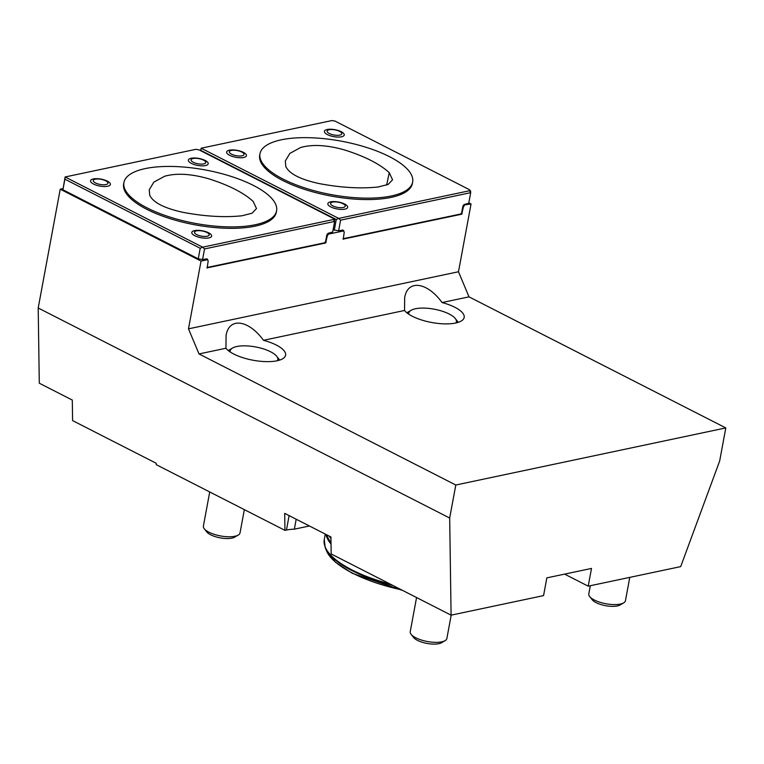 <?xml version="1.0" encoding="UTF-8"?>
<svg xmlns="http://www.w3.org/2000/svg" width="764" height="764" viewBox="0 0 764 764"><rect width="100%" height="100%" fill="white"/><g stroke="black" fill="none" stroke-linecap="round" stroke-linejoin="round"><path stroke-width="1.15" d="M378.037 187.018L388.112 184.439L392.553 179.807L389.258 172.664C379.823 164.04 365.106 156.515 345.118 150.116C327.307 145.007 312.486 144.138 300.653 147.509L289.862 153.392L285.316 161.023L285.832 166.609C289.403 173.848 300.491 179.502 319.075 183.561C340.811 187.677 360.465 188.823 378.037 187.018M241.978 215.782L252.053 213.213L256.494 208.572L253.19 201.429C243.754 192.805 229.038 185.28 209.049 178.881C191.239 173.772 176.417 172.903 164.585 176.274L153.803 182.166L149.247 189.797L149.763 195.374C153.344 202.622 164.432 208.266 183.016 212.335C204.752 216.441 224.406 217.597 241.978 215.782M564.615 574.117L588.213 586.169L680.695 566.611L719.678 460.95L725.8 427.926L455.802 485.016L449.681 518.03L38.2 307.997L39.289 383.203L72.293 400.059L72.59 420.601L156.209 463.28L156.228 464.655L284.953 530.359L286.443 530.044A32.604 11.422 10.5 0 1 294.35 529.165L309.41 525.985M629.775 577.374L625.449 600.733A18.632 6.523 -169.5 0 1 623.672 602.882A18.632 6.523 -169.5 0 1 605.938 603.751A18.632 6.523 -169.5 0 1 589.693 596.589A18.632 6.523 -169.5 0 1 588.805 593.943L590.333 585.721M623.672 602.882L620.148 604.964A15.299 5.358 -169.5 0 1 605.585 605.68A15.299 5.358 -169.5 0 1 592.243 599.788L589.693 596.589M449.681 518.03L451.085 615.163L543.567 595.605L546.852 577.87L591.498 568.435L588.213 586.169M451.085 615.163L331.165 553.948L330.917 536.958L284.705 513.37L284.953 530.359M451.199 615.135L446.864 638.494A18.632 6.523 -169.5 0 1 445.097 640.643A18.632 6.523 -169.5 0 1 427.362 641.512A18.632 6.523 -169.5 0 1 411.118 634.349A18.632 6.523 -169.5 0 1 410.23 631.704L416.561 597.534M445.097 640.643L441.563 642.725A15.299 5.358 -169.5 0 1 427 643.431A15.299 5.358 -169.5 0 1 413.668 637.548L411.118 634.349M244.346 509.626L240.03 532.909A18.632 6.523 -169.5 0 1 238.253 535.067A18.632 6.523 -169.5 0 1 220.519 535.936A18.632 6.523 -169.5 0 1 204.274 528.764A18.632 6.523 -169.5 0 1 203.386 526.119L209.718 491.959M238.253 535.067L234.72 537.14A15.299 5.358 -169.5 0 1 220.166 537.856A15.299 5.358 -169.5 0 1 206.824 531.973L204.274 528.764M442.069 302.554A31.057 10.877 -169.5 0 1 464.178 317.452A31.057 10.877 -169.5 0 1 437.438 323.363A31.057 10.877 -169.5 0 1 404.538 310.48L404.662 297.769C407.527 279.337 427.047 281.84 442.069 302.554L469.01 296.852L458.486 271.755L471.044 203.978L463.643 205.019M471.044 203.978L468.819 202.842M464.378 205.392L463.318 207.264L462.745 206.968M343.026 239.132L461.733 214.197L463.318 207.264M342.091 230.021L343.781 230.89L344.201 232.447L343.246 239.247M343.781 230.89L328.319 234.156L327.584 233.784M328.319 234.156L327.259 236.028L326.677 235.732M206.968 267.897L325.674 242.962L327.259 236.028M206.032 258.795L207.722 259.655L208.142 261.212L207.187 268.011M62.868 188.622L60.222 189.185L201.047 261.068L207.722 259.655M225.953 348.241L226.077 335.52C228.942 317.098 248.472 319.591 263.484 340.305A31.057 10.877 -169.5 0 1 285.593 355.212A31.057 10.877 -169.5 0 1 258.853 361.114A31.057 10.877 -169.5 0 1 225.953 348.241L199.012 353.942L455.802 485.016M404.538 310.48L263.484 340.305M458.486 271.755L188.488 328.845L199.012 353.942M294.35 529.165L296.193 519.234M469.01 296.852L725.8 427.926M60.222 189.185L38.2 307.997M188.488 328.845L201.047 261.068M333.314 218.418L198.898 149.811L195.842 149.333L65.112 176.971L202.632 247.173L333.362 219.535L333.314 218.418L334.565 219.86L334.642 221.436L332.684 232.017L328.587 233.154A2.177 1.318 -63 0 0 326.725 235.465L325.617 241.472L324.557 242.799L206.977 267.495M469.373 189.653L334.957 121.046L331.901 120.569L201.171 148.206L338.7 218.408L469.43 190.761L469.373 189.653L470.634 191.095L470.7 192.662L468.743 203.243L464.646 204.389A2.177 1.318 -63 0 0 462.793 206.7L461.676 212.707L460.616 214.035L343.036 238.731M408.759 314.195A24.219 8.48 -169.5 0 1 411.07 310.308A24.219 8.48 -169.5 0 1 449.165 314.014A24.219 8.48 -169.5 0 1 455.248 318.493L458.094 322.074A27.943 9.789 -169.5 0 1 458.295 322.322M406.859 312.791A27.943 9.789 -169.5 0 1 407.126 312.629L411.07 310.308M455.248 318.493A24.219 8.48 -169.5 0 1 456.012 322.952M230.184 351.946A24.219 8.48 -169.5 0 1 232.495 348.059A24.219 8.48 -169.5 0 1 270.58 351.765A24.219 8.48 -169.5 0 1 276.663 356.244L279.519 359.834A27.943 9.789 -169.5 0 1 279.71 360.083M228.274 350.552A27.943 9.789 -169.5 0 1 228.541 350.38L232.495 348.059M276.663 356.244A24.219 8.48 -169.5 0 1 277.428 360.703M105.718 180.81A7.449 2.607 -169.5 0 1 102.634 184.754A7.449 2.607 -169.5 0 1 93.485 180.094A7.449 2.607 -169.5 0 1 105.718 180.81M107.39 181.144A10.085 3.534 10.5 0 0 90.84 180.17A10.085 3.534 10.5 0 0 103.216 186.492A10.085 3.534 10.5 0 0 107.39 181.144M207.111 236.248A7.449 2.607 -169.5 0 1 196.73 234.634A7.449 2.607 -169.5 0 1 196.549 230.852A7.449 2.607 -169.5 0 1 206.939 232.476A7.449 2.607 -169.5 0 1 207.111 236.248M208.61 232.81A10.085 3.534 10.5 0 0 192.06 231.836A10.085 3.534 10.5 0 0 204.437 238.158A10.085 3.534 10.5 0 0 208.61 232.81M205.182 160.459A10.085 3.534 10.5 0 0 188.632 159.495A10.085 3.534 10.5 0 0 201.008 165.817A10.085 3.534 10.5 0 0 205.182 160.459M276.587 210.816L276.32 212.239A77.632 27.189 -169.5 0 1 195.03 224.826A77.632 27.189 -169.5 0 1 123.653 183.952L123.921 182.52A77.632 27.189 -169.5 0 1 172.674 166.466A77.632 27.189 -169.5 0 1 253.4 185.423A77.632 27.189 -169.5 0 1 276.587 210.816A77.632 27.189 -169.5 0 1 195.297 223.394A77.632 27.189 -169.5 0 1 123.921 182.52M65.112 176.971L62.915 189.768L198.248 258.843L200.206 248.262L64.883 179.187L65.112 176.971M333.362 219.535L334.642 221.436L204.532 248.94L202.632 247.173L200.206 248.262M64.883 179.187L62.915 189.768M204.532 248.94L202.575 259.521L206.557 258.958A2.177 1.318 -63 0 1 207.178 259.015A2.177 1.318 -63 0 1 207.646 259.617M202.575 259.521L198.248 258.843M203.692 163.907A7.449 2.607 -169.5 0 1 193.302 162.283A7.449 2.607 -169.5 0 1 193.13 158.511A7.449 2.607 -169.5 0 1 203.51 160.125A7.449 2.607 -169.5 0 1 203.692 163.907M343.179 207.483A7.449 2.607 -169.5 0 1 332.789 205.86A7.449 2.607 -169.5 0 1 332.617 202.088A7.449 2.607 -169.5 0 1 342.998 203.702A7.449 2.607 -169.5 0 1 343.179 207.483M344.669 204.036A10.085 3.534 10.5 0 0 328.119 203.071A10.085 3.534 10.5 0 0 340.496 209.384A10.085 3.534 10.5 0 0 344.669 204.036M241.777 152.036A7.449 2.607 -169.5 0 1 238.702 155.99A7.449 2.607 -169.5 0 1 229.553 151.32A7.449 2.607 -169.5 0 1 241.777 152.036M243.449 152.37A10.085 3.534 10.5 0 0 226.898 151.406A10.085 3.534 10.5 0 0 239.275 157.718A10.085 3.534 10.5 0 0 243.449 152.37M341.241 131.695A10.085 3.534 10.5 0 0 324.69 130.73A10.085 3.534 10.5 0 0 337.077 137.042A10.085 3.534 10.5 0 0 341.241 131.695M412.646 182.042L412.379 183.475A77.632 27.189 -169.5 0 1 331.099 196.061A77.632 27.189 -169.5 0 1 259.722 155.178L259.98 153.745A77.632 27.189 -169.5 0 1 308.732 137.692A77.632 27.189 -169.5 0 1 389.468 156.658A77.632 27.189 -169.5 0 1 412.646 182.042A77.632 27.189 -169.5 0 1 331.356 194.629A77.632 27.189 -169.5 0 1 259.98 153.745M469.43 190.761L470.7 192.662L340.591 220.175L338.7 218.408L336.265 219.497L200.942 150.422L201.171 148.206L200.531 150.642M340.591 220.175L338.633 230.757L342.616 230.184A2.177 1.318 -63 0 1 343.237 230.25A2.177 1.318 -63 0 1 343.704 230.852M333.152 229.487L334.307 230.079L336.265 219.497M338.633 230.757L334.307 230.079M339.751 135.132A7.449 2.607 -169.5 0 1 329.37 133.519A7.449 2.607 -169.5 0 1 329.188 129.746A7.449 2.607 -169.5 0 1 339.569 131.36A7.449 2.607 -169.5 0 1 339.751 135.132M389.258 172.664L386.651 185.079M462.134 213.7L461.246 213.242M326.066 242.465L325.187 242.016M289.117 515.624L286.443 530.044M461.733 214.197L460.845 213.739M325.674 242.962L324.786 242.513M331.003 542.621A92.377 32.355 -169.5 0 1 326.944 534.934M331.022 544.035A92.998 32.566 -169.5 0 1 326.018 534.466M390.308 584.135A92.998 32.566 -169.5 0 1 324.261 539.537L325.206 547.587A92.797 32.499 -169.5 0 0 393.002 585.51M401.482 589.837A91.002 31.868 -169.5 0 1 326.419 550.634L325.206 547.587M325.273 534.074L324.261 539.537M326.419 550.634L335.444 562.237L352.366 573.334L402.704 590.467M329.15 536.061L330.946 538.649"/></g></svg>

